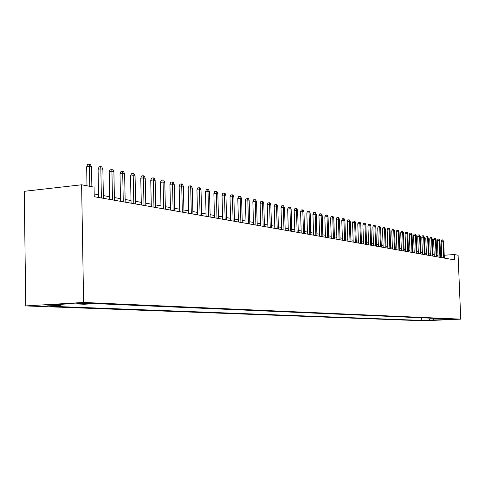 <?xml version="1.0" encoding="UTF-8"?>
<svg xmlns="http://www.w3.org/2000/svg" width="485" height="485" viewBox="0 0 485 485"><rect width="100%" height="100%" fill="white"/><g stroke="black" fill="none" stroke-linecap="round" stroke-linejoin="round"><path stroke-width="0.73" d="M455.342 319.13L448.637 319.403L455.342 319.13M25.76 305.92L423.635 320.797L460.75 319.142L83.602 302.458L25.76 305.92L24.25 191.314L81.607 184.785L83.602 302.458M81.607 184.785L94.066 187.119L94.235 196.71L454.56 259.887L454.342 254.54L444.212 255.243M77.921 303.652L80.552 303.762C86.845 303.822 90.459 303.658 91.392 303.27L87.73 303.07C81.395 303.01 77.758 303.173 76.83 303.561L77.921 303.652L77.915 303.283M443.539 318.742L444.218 319.403L451.371 319.088L95.218 303.604L84.245 304.253L71.113 303.701L47.439 305.113L60.801 305.641L50.173 306.265L421.792 320.409L428.825 320.094L430.48 318.178M444.218 319.403L448.255 319.573L428.825 320.094M454.342 254.54L458.095 255.237L460.75 319.142M437.997 255.395L436.755 255.177M434.19 254.716L432.905 254.486M430.316 254.025L428.995 253.788M426.382 253.322L425.018 253.079M422.38 252.606L420.974 252.352M418.306 251.879L416.857 251.618M414.172 251.139L412.674 250.872M409.958 250.387L408.418 250.108M405.678 249.617L404.09 249.338M401.319 248.841L399.682 248.55M396.882 248.047L395.196 247.744M392.371 247.241L390.631 246.932M387.776 246.422L385.981 246.101M383.095 245.586L381.246 245.252M378.336 244.731L376.427 244.391M373.486 243.864L371.516 243.512M368.545 242.985L366.514 242.621M363.507 242.082L361.416 241.712M358.379 241.166L356.226 240.778M353.153 240.233L350.928 239.833M347.824 239.281L345.532 238.869M342.392 238.311L340.027 237.886M336.851 237.317L334.414 236.88M331.2 236.31L328.684 235.862M325.435 235.28L322.84 234.813M319.554 234.225L316.881 233.752M313.553 233.152L310.794 232.661M307.423 232.06L304.58 231.551M301.173 230.939L298.239 230.417M294.783 229.799L291.758 229.26M288.26 228.635L285.131 228.077M281.597 227.441L278.372 226.865M274.783 226.222L271.454 225.628M267.823 224.979L264.386 224.367M260.706 223.706L257.153 223.076M253.431 222.409L249.763 221.754M245.986 221.075L242.197 220.402M238.371 219.717L234.455 219.014M230.575 218.323L226.531 217.601M222.597 216.898L218.414 216.152M214.425 215.437L210.102 214.667M206.058 213.94L201.59 213.145M197.486 212.406L192.866 211.581M188.695 210.836L183.918 209.981M179.692 209.229L174.745 208.344M170.453 207.58L165.337 206.665M160.978 205.882L155.679 204.937M151.253 204.143L145.767 203.166M141.268 202.36L135.588 201.348M131.023 200.529L125.136 199.474M120.492 198.65L114.393 197.559M109.671 196.716L103.347 195.582M98.552 194.727L94.187 193.945M441.72 255.419L440.525 255.504M61.844 304.253L60.801 305.641M421.689 317.796L421.792 320.409M432.966 320.258L433.972 318.33M89.792 186.319L89.446 166.476L86.663 166.816L87.7 164.391L89.246 164.203L89.446 166.476L91.526 166.913L91.871 186.707M86.663 166.816L86.991 185.791M89.246 164.203L90.404 164.451L91.526 166.913M101.377 197.959L100.85 168.883L98.091 169.216L99.11 166.828L100.637 166.64L100.85 168.883L102.868 169.313L103.402 198.316M98.091 169.216L98.6 197.474M100.637 166.64L101.759 166.882L102.868 169.313M112.478 199.905L111.932 171.229L109.198 171.551L110.198 169.198L111.72 169.016L111.932 171.229L113.896 171.641L114.442 200.25M109.198 171.551L109.725 199.426M111.72 169.016L112.811 169.247L113.896 171.641M123.275 201.802L122.717 173.509L120.007 173.824L120.989 171.502L122.493 171.32L122.717 173.509L124.627 173.915L125.185 202.136M120.007 173.824L120.547 201.323M122.493 171.32L123.554 171.551L124.627 173.915M133.781 203.639L133.211 175.728L130.526 176.037L131.49 173.739L132.981 173.569L133.211 175.728L135.072 176.122L135.642 203.967M130.526 176.037L131.071 203.166M132.981 173.569L134.018 173.788L135.072 176.122M144.009 205.434L143.427 177.886L140.765 178.189L141.711 175.922L143.19 175.752L143.427 177.886L145.239 178.268L145.821 205.755M140.765 178.189L141.323 204.967M143.19 175.752L144.197 175.97L145.239 178.268M153.969 207.18L153.381 179.99L150.738 180.287L151.672 178.05L153.133 177.886L153.381 179.99L155.139 180.365L155.733 207.489M150.738 180.287L151.308 206.713M153.133 177.886L154.115 178.092L155.139 180.365M163.669 208.883L163.069 182.039L160.456 182.33L161.372 180.123L162.821 179.959L163.069 182.039L164.791 182.402L165.391 209.187M160.456 182.33L161.032 208.423M162.821 179.959L163.778 180.165L164.791 182.402M173.127 210.538L172.514 184.039L169.926 184.318L170.823 182.136L172.26 181.978L172.514 184.039L174.194 184.391L174.8 210.836M169.926 184.318L170.508 210.084M172.26 181.978L173.194 182.178L174.194 184.391M182.342 212.157L181.723 185.985L179.153 186.264L180.038 184.106L181.463 183.948L181.723 185.985L183.36 186.331L183.979 212.442M179.153 186.264L179.747 211.702M181.463 183.948L182.372 184.142L183.36 186.331M191.326 213.733L190.702 187.883L188.156 188.156L189.023 186.028L190.441 185.87L190.702 187.883L192.296 188.216L192.921 214.012M188.156 188.156L188.756 213.279M190.441 185.87L191.326 186.064L192.296 188.216M200.093 215.267L199.462 189.732L196.934 189.999L197.789 187.895L199.196 187.75L199.462 189.732L201.014 190.059L201.651 215.54M196.934 189.999L197.547 214.825M199.196 187.75L200.056 187.931L201.014 190.059M208.647 216.771L208.01 191.539L205.501 191.799L206.343 189.72L207.738 189.574L208.01 191.539L209.526 191.86L210.163 217.037M205.501 191.799L206.119 216.328M207.738 189.574L208.58 189.756L209.526 191.86M216.995 218.232L216.352 193.303L213.867 193.563L214.697 191.508L216.074 191.363L216.352 193.303L217.832 193.618L218.474 218.492M213.867 193.563L214.485 217.795M216.074 191.363L216.898 191.539L217.832 193.618M225.143 219.663L224.494 195.025L222.033 195.279L222.845 193.248L224.215 193.103L224.494 195.025L225.943 195.328L226.592 219.917M222.033 195.279L222.657 219.226M224.215 193.103L225.022 193.279L225.943 195.328M233.103 221.057L232.448 196.704L230.005 196.952L230.811 194.946L232.169 194.806L232.448 196.704L233.861 197.007L234.516 221.305M230.005 196.952L230.636 220.626M232.169 194.806L232.952 194.976L233.861 197.007M240.881 222.421L240.22 198.347L237.795 198.595L238.59 196.607L239.936 196.467L240.22 198.347L241.597 198.638L242.257 222.663M237.795 198.595L238.432 221.991M239.936 196.467L240.699 196.637L241.597 198.638M248.478 223.755L247.811 199.953L245.41 200.196L246.186 198.232L247.52 198.098L247.811 199.953L249.163 200.238L249.823 223.991M245.41 200.196L246.047 223.324M247.52 198.098L248.271 198.256L249.163 200.238M255.898 225.052L255.231 201.524L252.849 201.76L253.619 199.814L254.94 199.687L255.231 201.524L256.553 201.802L257.22 225.282M252.849 201.76L253.491 224.634M254.94 199.687L255.674 199.838L256.553 201.802M263.161 226.325L262.488 203.057L260.124 203.288L260.881 201.366L262.191 201.239L262.488 203.057L263.779 203.33L264.446 226.556M260.124 203.288L260.772 225.907M262.191 201.239L262.912 201.39L263.779 203.33M270.254 227.568L269.581 204.555L267.235 204.785L267.981 202.882L269.284 202.754L269.581 204.555L270.842 204.822L271.515 227.792M267.235 204.785L267.89 227.156M269.284 202.754L269.987 202.906L270.842 204.822M277.202 228.787L276.523 206.022L274.195 206.246L274.928 204.367L276.226 204.24L276.523 206.022L277.753 206.283L278.432 229.005M274.195 206.246L274.849 228.374M276.226 204.24L276.911 204.385L277.753 206.283M283.992 229.981L283.313 207.459L281.003 207.677L281.73 205.816L283.01 205.695L283.313 207.459L284.519 207.713L285.198 230.193M281.003 207.677L281.658 229.569M283.01 205.695L283.683 205.84L284.519 207.713M290.636 231.145L289.957 208.865L287.666 209.077L288.381 207.234L289.654 207.119L289.957 208.865L291.139 209.114L291.818 231.351M287.666 209.077L288.326 230.739M289.654 207.119L290.309 207.259L291.139 209.114M297.141 232.285L296.456 210.235L294.189 210.448L294.892 208.629L296.153 208.508L296.456 210.235L297.614 210.484L298.299 232.491M294.189 210.448L294.85 231.885M296.153 208.508L296.796 208.647L297.614 210.484M303.513 233.4L302.828 211.581L300.573 211.793L301.27 209.987L302.519 209.872L302.828 211.581L303.956 211.824L304.647 233.6M300.573 211.793L301.233 233M302.519 209.872L303.149 210.005L303.956 211.824M309.751 234.498L309.06 212.903L306.823 213.109L307.514 211.321L308.757 211.205L309.06 212.903L310.17 213.139L310.861 234.691M306.823 213.109L307.49 234.097M308.757 211.205L309.369 211.339L310.17 213.139M315.856 235.564L315.171 214.194L312.946 214.394L313.625 212.63L314.862 212.515L315.171 214.194L316.256 214.425L316.947 235.758M312.946 214.394L313.619 235.177M314.862 212.515L315.462 212.642L316.256 214.425M321.846 236.613L321.155 215.461L318.948 215.655L319.621 213.909L320.84 213.794L321.155 215.461L322.216 215.686L322.907 236.801M318.948 215.655L319.621 236.225M320.84 213.794L321.434 213.921L322.216 215.686M327.708 237.644L327.017 216.698L324.829 216.892L325.49 215.158L326.702 215.049L327.017 216.698L328.06 216.916L328.751 237.826M324.829 216.892L325.502 237.256M326.702 215.049L327.284 215.176L328.06 216.916M333.456 238.65L332.765 217.91L330.594 218.104L331.243 216.389L332.449 216.28L332.765 217.91L333.783 218.129L334.48 238.832M330.594 218.104L331.261 238.268M332.449 216.28L333.019 216.401L333.783 218.129M339.088 239.638L338.397 219.105L336.244 219.293L336.887 217.595L338.081 217.486L338.397 219.105L339.397 219.317L340.094 239.814M336.244 219.293L336.911 239.257M338.081 217.486L338.639 217.607L339.397 219.317M344.611 240.608L343.92 220.269L341.779 220.457L342.416 218.771L343.604 218.668L343.92 220.269L344.902 220.481L345.599 240.778M341.779 220.457L342.452 240.233M343.604 218.668L344.15 218.79L344.902 220.481M350.031 241.56L349.333 221.415L347.212 221.603L347.842 219.935L349.018 219.832L349.333 221.415L350.297 221.621L350.995 241.73M347.212 221.603L347.884 241.184M349.018 219.832L349.558 219.947L350.297 221.621M355.341 242.488L354.65 222.542L352.54 222.718L353.165 221.069L354.335 220.966L354.65 222.542L355.596 222.736L356.287 242.658M352.54 222.718L353.213 242.118M354.335 220.966L354.856 221.081L355.596 222.736M360.555 243.403L359.858 223.64L357.772 223.821L358.385 222.185L359.543 222.081L359.858 223.64L360.785 223.84L361.483 243.567M357.772 223.821L358.445 243.033M359.543 222.081L360.058 222.197L360.785 223.84M365.672 244.301L364.975 224.725L362.901 224.901L363.507 223.276L364.659 223.179L364.975 224.725L365.884 224.913L366.581 244.458M362.901 224.901L363.574 243.931M364.659 223.179L365.163 223.288L365.884 224.913M370.692 245.18L369.994 225.786L367.933 225.955L368.533 224.349L369.679 224.252L369.994 225.786L370.886 225.974L371.583 245.337M367.933 225.955L368.606 244.816M369.679 224.252L370.176 224.361L370.886 225.974M375.614 246.047L374.923 226.822L372.874 226.998L373.468 225.404L374.602 225.307L374.923 226.822L375.796 227.01L376.493 246.198M372.874 226.998L373.547 245.683M374.602 225.307L375.093 225.41L375.796 227.01M380.452 246.895L379.755 227.847L377.73 228.017L378.312 226.44L379.44 226.343L379.755 227.847L380.616 228.029L381.313 247.041M377.73 228.017L378.403 246.532M379.44 226.343L379.919 226.446L380.616 228.029M385.199 247.726L384.508 228.853L382.489 229.017L383.071 227.453L384.187 227.362L384.508 228.853L385.351 229.029L386.048 247.871M382.489 229.017L383.162 247.368M384.187 227.362L384.66 227.459L385.351 229.029M389.861 248.544L389.17 229.835L387.169 229.999L387.739 228.453L388.855 228.362L389.17 229.835L390.001 230.011L390.692 248.69M387.169 229.999L387.842 248.187M388.855 228.362L389.316 228.459L390.001 230.011M394.444 249.345L393.753 230.805L391.765 230.969L392.329 229.429L393.432 229.338L393.753 230.805L394.566 230.975L395.263 249.49M391.765 230.969L392.438 248.993M393.432 229.338L393.887 229.435L394.566 230.975M398.943 250.133L398.252 231.757L396.281 231.915L396.839 230.393L397.936 230.302L398.252 231.757L399.052 231.927L399.743 250.278M396.281 231.915L396.948 249.787M397.936 230.302L398.379 230.399L399.052 231.927M403.362 250.909L402.671 232.691L400.713 232.848L401.265 231.339L402.356 231.248L402.671 232.691L403.459 232.861L404.15 251.048M400.713 232.848L401.386 250.563M402.356 231.248L402.792 231.345L403.459 232.861M407.709 251.673L407.018 233.612L405.072 233.764L405.618 232.266L406.703 232.182L407.018 233.612L407.794 233.776L408.485 251.806M405.072 233.764L405.745 251.327M406.703 232.182L407.133 232.273L407.794 233.776M411.977 252.418L411.286 234.516L409.358 234.667L409.898 233.182L410.971 233.097L411.286 234.516L412.05 234.673L412.741 252.552M409.358 234.667L410.025 252.079M410.971 233.097L412.05 234.673M416.172 253.158L415.487 235.401L413.566 235.552L414.105 234.079L415.166 233.994L415.487 235.401L416.233 235.558L416.924 253.285M413.566 235.552L414.232 252.818M415.166 233.994L416.233 235.558M420.301 253.879L419.616 236.274L417.706 236.419L418.24 234.964L419.295 234.879L419.616 236.274L420.349 236.431L421.035 254.007M417.706 236.419L418.373 253.54M419.295 234.879L420.349 236.431M424.357 254.589L423.672 237.129L421.78 237.28L422.302 235.831L423.356 235.746L423.672 237.129L424.393 237.286L425.078 254.716M421.78 237.28L422.441 254.255M423.356 235.746L424.393 237.286M428.346 255.292L427.661 237.977L425.781 238.117L426.303 236.686L427.346 236.601L427.661 237.977L428.37 238.123L429.061 255.413M425.781 238.117L426.448 254.958M427.346 236.601L428.37 238.123M432.268 255.977L431.589 238.802L429.716 238.947L430.231 237.523L431.268 237.444L431.589 238.802L432.287 238.953L432.972 256.098M429.716 238.947L430.383 255.65M431.268 237.444L432.287 238.953M436.13 256.656L435.445 239.62L433.59 239.76L434.099 238.347L435.13 238.268L435.445 239.62L436.136 239.766L436.821 256.777M433.59 239.76L434.257 256.329M435.13 238.268L436.136 239.766M439.925 257.323L439.246 240.421L437.403 240.566L437.906 239.16L438.931 239.081L439.246 240.421L439.925 240.566L440.604 257.438M437.403 240.566L438.064 256.995M438.931 239.081L439.925 240.566M443.666 257.978L442.981 241.215L441.15 241.354L441.653 239.96L442.666 239.881L442.981 241.215L443.648 241.354L444.327 258.093M441.15 241.354L441.811 257.65M442.666 239.881L443.648 241.354M80.54 303.131L80.552 303.762"/></g></svg>
